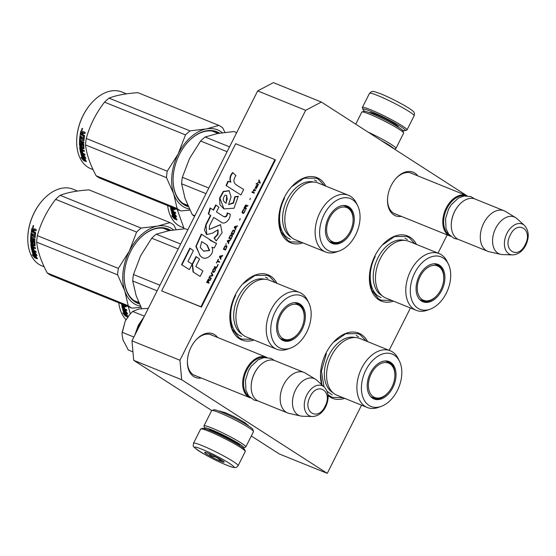 <?xml version="1.0" encoding="UTF-8"?>
<svg xmlns="http://www.w3.org/2000/svg" width="556" height="556" viewBox="0 0 556 556"><rect width="100%" height="100%" fill="white"/><g stroke="black" fill="none" stroke-linecap="round" stroke-linejoin="round"><path stroke-width="0.83" d="M219.439 411.259L224.874 412.51C232.325 415.652 239.156 419.141 245.356 422.97L248.337 425.799M211.746 410.523L133.704 360.33L131.974 340.842L257.671 90.913L273.371 82.635L321.354 102.04L466.894 195.733M321.354 102.04L305.654 110.317L179.956 360.246L181.687 379.734L327.255 473.364L361.553 405.178M389.137 350.329L410.439 307.982M438.024 253.133L447.191 234.903M201.286 378.017A23.512 15.457 -68 0 1 193.683 376.537A23.512 15.457 -68 0 1 187.393 361.226A23.512 15.457 -68 0 1 196.011 339.918A23.512 15.457 -68 0 1 214.713 334.712A23.512 15.457 -68 0 1 217.674 337.499M401.404 216.388A23.512 15.457 -68 0 1 393.801 214.901A23.512 15.457 -68 0 1 387.511 199.59A23.512 15.457 -68 0 1 396.129 178.281A23.512 15.457 -68 0 1 414.832 173.083A23.512 15.457 -68 0 1 417.792 175.863M254.016 340.043A35.125 23.088 -68 0 1 239.261 338.667A35.125 23.088 -68 0 1 229.864 315.794A35.125 23.088 -68 0 1 242.736 283.956A35.125 23.088 -68 0 1 270.689 276.186A35.125 23.088 -68 0 1 276.957 283.317M344.671 398.346A35.125 23.088 -68 0 1 329.916 396.977A35.125 23.088 -68 0 1 328.061 395.58M321.646 384.627A35.125 23.088 -68 0 1 320.52 374.098A35.125 23.088 -68 0 1 333.391 342.267A35.125 23.088 -68 0 1 361.337 334.49A35.125 23.088 -68 0 1 367.613 341.62M302.895 242.847A35.125 23.088 -68 0 1 288.147 241.471A35.125 23.088 -68 0 1 278.744 218.598A35.125 23.088 -68 0 1 291.622 186.76A35.125 23.088 -68 0 1 319.568 178.99A35.125 23.088 -68 0 1 325.837 186.121M393.551 301.15A35.125 23.088 -68 0 1 378.796 299.781A35.125 23.088 -68 0 1 369.399 276.909A35.125 23.088 -68 0 1 382.278 245.071A35.125 23.088 -68 0 1 410.224 237.301A35.125 23.088 -68 0 1 416.493 244.425M257.671 90.913L305.654 110.317M131.974 340.842L179.956 360.246M133.704 360.33L181.687 379.734M327.255 473.364L279.279 453.96L251.319 435.98M212.538 335.421A21.948 14.428 112 0 0 211.336 334.837A21.948 14.428 112 0 0 195.733 340.223M187.407 360.809A21.948 14.428 112 0 0 193.286 374.709A21.948 14.428 -68 0 0 194.878 375.529A21.948 14.428 -68 0 0 196.15 375.946M412.656 173.792A21.948 14.428 112 0 0 411.454 173.201A21.948 14.428 112 0 0 395.851 178.587M387.525 199.173A21.948 14.428 112 0 0 393.412 213.073A21.948 14.428 -68 0 0 394.996 213.893A21.948 14.428 -68 0 0 396.268 214.31M291.483 186.913L303.917 178.24L316.183 178.177L318.671 179.463L324.287 185.495M301.345 242.221L290.434 241.846L287.945 240.56L280.961 231.734L278.758 218.258M333.252 342.413L345.686 333.739L357.96 333.676L360.448 334.962L366.057 340.995M343.115 397.721L332.21 397.345L327.977 394.76M321.882 384.835L320.527 373.757M392.001 300.525L381.089 300.157L378.601 298.864L371.617 290.037L369.413 276.561M382.139 245.224L394.572 236.543L406.839 236.481L409.327 237.773L414.943 243.799M242.604 284.109L255.037 275.428L267.304 275.373L269.792 276.659L275.401 282.684M252.459 339.41L241.554 339.042L239.066 337.749L232.074 328.93L229.878 315.447M193.683 374.946L250.096 397.762A21.851 14.366 112 0 1 246.086 369.65A21.851 14.366 -68 0 1 266.484 357.237A21.851 14.366 -68 0 1 266.894 357.418M250.096 397.762A21.851 14.366 112 0 0 250.513 397.915M249.095 396.477A21.232 13.956 112 0 1 246.871 370.053A21.232 13.956 -68 0 1 264.871 357.473M251.173 385.982A21.232 13.956 112 0 1 251.18 385.822A21.232 13.956 112 0 1 254.502 373.139A21.232 13.956 -68 0 1 258.964 366.578A21.232 13.956 -68 0 1 259.068 366.46M251.18 385.822L251.166 386.142A21.851 14.366 112 0 1 254.592 373.09A21.851 14.366 -68 0 1 259.179 366.334A21.851 14.366 -68 0 1 274.984 360.677L303.993 372.409A21.851 14.366 -68 0 1 305.376 373.104L315.44 379.227A19.94 13.108 -68 0 1 316.816 380.255L324.294 387.018A16.374 10.766 112 0 0 306.849 394.955A16.374 10.766 112 0 0 312.361 416.541L302.276 416.201A19.94 13.108 112 0 1 300.574 415.985L289.078 413.393A21.851 14.366 112 0 1 287.605 412.927A21.851 14.366 112 0 1 283.595 384.822A21.851 14.366 -68 0 1 303.993 372.409M251.166 386.142A21.851 14.366 112 0 0 258.603 401.196L287.605 412.927M300.574 415.985A19.94 13.108 112 0 1 295.57 389.923A19.94 13.108 -68 0 1 315.44 379.227M393.801 213.309L450.214 236.126A21.851 14.366 112 0 1 446.204 208.013A21.851 14.366 -68 0 1 466.602 195.608A21.851 14.366 -68 0 1 467.012 195.781M450.214 236.126A21.851 14.366 112 0 0 450.638 236.286M449.213 234.84A21.232 13.956 112 0 1 446.989 208.417A21.232 13.956 -68 0 1 464.99 195.837M451.291 224.346A21.232 13.956 112 0 1 451.298 224.186A21.232 13.956 112 0 1 454.62 211.502A21.232 13.956 -68 0 1 459.082 204.942A21.232 13.956 -68 0 1 459.187 204.823M451.298 224.186L451.291 224.513A21.851 14.366 112 0 1 454.711 211.454A21.851 14.366 -68 0 1 459.298 204.698A21.851 14.366 -68 0 1 475.109 199.048L504.111 210.773A21.851 14.366 -68 0 1 505.494 211.468L515.558 217.598A19.94 13.108 -68 0 1 516.934 218.626L524.412 225.388A16.374 10.766 112 0 0 506.968 233.318A16.374 10.766 112 0 0 512.479 254.905L502.395 254.565A19.94 13.108 112 0 1 500.692 254.349L489.204 251.757A21.851 14.366 112 0 1 487.73 251.298A21.851 14.366 112 0 1 483.72 223.185A21.851 14.366 -68 0 1 504.111 210.773M451.291 224.513A21.851 14.366 112 0 0 458.721 239.566L487.73 251.298M500.692 254.349A19.94 13.108 112 0 1 495.695 228.287A19.94 13.108 -68 0 1 515.558 217.598M122.855 339.646L128.297 350.009L132.953 351.892M129.437 314.814L125.253 320.993L122.07 333.371M148.327 308.323L138.569 309.046M144.372 316.183L132.689 311.457L130.069 314.091L125.253 320.993L122.209 332.3L122.035 334.08L123.057 340.272M133.892 337.026L122.209 332.3M138.785 309.004L132.689 311.457M238.128 465.685L245.252 451.521A24.978 2.328 -153.3 0 0 245.252 451.277L244.696 449.623A23.727 2.21 -153.3 0 0 240.074 445.891A23.727 2.21 -153.3 0 0 210.244 430.671A23.727 2.21 -153.3 0 0 202.488 428.391L200.82 428.933A24.978 2.328 -153.3 0 0 200.626 429.079L193.502 443.243C193.314 447.059 192.133 445.412 196.907 449.602C202.558 453.689 217.702 461.549 226.848 465.205C235.445 468.527 234.5 467.339 235.438 467.533C236.043 467.742 236.939 467.123 238.128 465.685A24.978 2.328 -153.3 0 0 225.965 457.199A24.978 2.328 -153.3 0 0 201.87 445.495A24.978 2.328 -153.3 0 0 193.502 443.243M245.252 451.277A24.978 2.328 -153.3 0 0 240.387 447.358A24.978 2.328 -153.3 0 0 208.993 431.331A24.978 2.328 -153.3 0 0 200.82 428.933M202.217 449.394C181.763 440.943 207.68 457.609 226.619 465.087C247.072 473.538 221.156 456.872 202.217 449.394M208.319 453.314A10.925 1.015 -153.3 0 0 204.74 452.271A10.925 1.015 -153.3 0 0 209.577 455.823A10.925 1.015 -153.3 0 0 220.517 461.167A10.925 1.015 -153.3 0 0 224.179 462.043A10.925 1.015 -153.3 0 0 218.445 458.207A10.925 1.015 -153.3 0 0 208.319 453.314M205.282 452.292L204.907 452.556L206.019 452.48M209.181 453.675L210.946 456.434C214.998 456.247 218.181 457.776 220.51 461.028L221.9 460.229M220.51 461.028L221.142 459.763M210.946 456.434L211.76 454.822M364.826 111.276A23.727 2.21 26.7 0 1 362.915 109.407A23.727 2.21 26.7 0 1 370.866 111.318A23.727 2.21 26.7 0 1 400.688 126.546A23.727 2.21 26.7 0 1 405.122 130.639A23.727 2.21 26.7 0 1 402.481 130.215M362.915 109.407L362.359 107.753A24.978 2.328 26.7 0 1 362.359 107.51A24.978 2.328 26.7 0 1 370.727 109.761A24.978 2.328 26.7 0 1 402.12 125.788A24.978 2.328 26.7 0 1 406.985 129.951A24.978 2.328 26.7 0 1 406.79 130.097L405.122 130.639M242.777 447.754A21.851 2.036 -153.3 0 0 243.549 447.747A21.851 2.036 -153.3 0 0 239.462 443.98A21.851 2.036 -153.3 0 0 211.989 429.955A21.851 2.036 -153.3 0 0 204.671 428.196A21.851 2.036 -153.3 0 0 205.122 428.815M243.549 447.747L245.627 447.073A23.415 2.182 -153.3 0 0 245.808 446.934A23.415 2.182 -153.3 0 0 241.248 443.028A23.415 2.182 -153.3 0 0 211.815 428.002A23.415 2.182 -153.3 0 0 203.976 425.896A23.415 2.182 -153.3 0 0 203.976 426.118L204.671 428.196M239.65 445.627A17.326 1.612 -153.3 0 0 239.671 445.419A17.326 1.612 -153.3 0 0 236.3 442.694A17.326 1.612 -153.3 0 0 214.519 431.581A17.326 1.612 -153.3 0 0 208.847 429.913A17.326 1.612 -153.3 0 0 208.702 430.059M245.808 446.934L253.494 431.664A23.415 2.182 -153.3 0 0 253.494 431.435L252.799 429.357A21.851 2.036 -153.3 0 0 248.539 425.924A21.851 2.036 -153.3 0 0 221.073 411.906A21.851 2.036 -153.3 0 0 213.921 409.807L211.843 410.481A23.415 2.182 -153.3 0 0 211.655 410.62L203.976 425.896M253.494 431.435A23.415 2.182 -153.3 0 0 248.935 427.759A23.415 2.182 -153.3 0 0 219.502 412.733A23.415 2.182 -153.3 0 0 211.843 410.481M355.736 124.155L361.796 112.097A23.415 2.182 26.7 0 1 361.984 111.958L364.062 111.283A21.851 2.036 26.7 0 1 371.213 113.382A21.851 2.036 26.7 0 1 398.68 127.4A21.851 2.036 26.7 0 1 402.94 130.834L403.635 132.912A23.415 2.182 26.7 0 1 403.635 133.134L395.955 148.41A23.415 2.182 26.7 0 1 395.768 148.549L394.371 149.001M361.984 111.958A23.415 2.182 26.7 0 1 369.643 114.209A23.415 2.182 26.7 0 1 399.076 129.228A23.415 2.182 26.7 0 1 403.635 132.912M381.499 140.724A21.851 2.036 26.7 0 1 389.603 145.45A21.851 2.036 26.7 0 1 393.655 148.542M368.28 132.224A23.415 2.182 26.7 0 1 391.389 144.504A23.415 2.182 26.7 0 1 395.955 148.41M336.992 395.247A30.594 20.113 -68 0 1 334.775 394.093A30.594 20.113 112 0 1 330.563 357.598A30.594 20.113 112 0 1 359.934 338.514L390.249 350.773A30.594 20.113 112 0 0 360.879 369.858A30.594 20.113 112 0 0 365.09 406.353A30.594 20.113 -68 0 0 367.307 407.506L336.992 395.247M387.511 361.317A19.821 13.031 -68 0 1 388.303 361.768A19.821 13.031 -68 0 1 391.021 364.43M377.357 398.221A19.821 13.031 -68 0 1 372.666 398.02M385.614 360.948A19.821 13.031 112 0 1 388.171 361.553A19.821 13.031 112 0 1 389.61 362.297A19.821 13.031 -68 0 1 394.864 376.21M388.303 392.425A19.821 13.031 -68 0 1 373.312 398.311A19.821 13.031 -68 0 1 371.874 397.568A19.821 13.031 112 0 1 371.047 396.97M390.632 362.352A20.162 13.254 112 0 0 386.093 360.955A20.162 13.254 112 0 0 369.33 375.321A20.162 13.254 112 0 0 371.394 397.297A20.162 13.254 112 0 0 372.596 398.221A20.162 13.254 112 0 0 392.87 387.525A20.162 13.254 112 0 0 390.632 362.352M368.975 405.414A28.252 18.57 112 0 0 381.138 406.422A28.252 18.57 112 0 0 399.437 361.164A28.252 18.57 112 0 0 394.253 355.159A28.252 18.57 112 0 0 365.841 370.136A28.252 18.57 112 0 0 368.975 405.414M355.235 337.541A29.857 19.627 112 0 0 327.706 357.925A29.857 19.627 112 0 0 332.349 392.321A29.857 19.627 -68 0 0 332.933 392.682M399.437 361.164L398.082 358.432A30.594 20.113 -68 0 0 392.466 351.927A30.594 20.113 112 0 0 390.249 350.773M381.138 406.422L378.261 407.444A30.594 20.113 -68 0 1 367.307 407.506M332.21 394.823L327.164 391.354M323.988 386.74L321.417 371.193L326.337 353.665M356.208 335.497L358.523 336.693M130.299 313.841L128.353 306.669M128.04 316.99L126.295 315.648L126.692 315.224A40.741 26.785 -68 0 1 124.864 310.637L124.141 310.005M127.435 315.801L126.692 315.224M126.295 315.648A41.366 27.195 -68 0 1 124.44 310.992L124.864 310.637M127.894 316.705A41.366 27.195 -68 0 1 126.052 312.409L127.713 313.82L125.441 310.526L122.667 309.407L124.44 310.992M126.844 313.091A40.741 26.785 -68 0 1 126.497 312.118M126.052 312.409L126.455 312.055M124.405 310.957L124.739 310.672L123.835 309.88M128.144 317.17L126.191 315.683A41.366 27.195 -68 0 1 124.322 311.026L122.73 309.609A41.366 27.195 -68 0 0 124.468 314.335L124.864 313.925A40.741 26.785 -68 0 1 123.446 310.255M126.469 315.898L124.544 314.251M127.685 316.983L125.35 316.037L122.716 312.931L124.468 314.335M125.35 316.037L125.732 315.599M126.671 310.005L122.848 308.107L122.417 308.434L126.81 310.561A41.366 27.195 -68 0 1 126.58 309.616L124.704 308.858A41.366 27.195 -68 0 1 124.266 306.613L123.46 306.286A41.366 27.195 -68 0 0 123.898 308.531L123.057 308.052A41.366 27.195 -68 0 1 122.584 305.557L126.073 306.968A41.366 27.195 -68 0 1 125.934 305.981L124.057 305.216A41.366 27.195 -68 0 1 124.023 304.917M122.584 305.557L123.029 305.286A40.741 26.785 -68 0 0 123.105 305.765M124.62 306.384L123.898 306.002A40.741 26.785 -68 0 0 123.912 306.092M122.848 308.107A40.741 26.785 -68 0 1 122.098 304.139M122.417 308.434A41.366 27.195 -68 0 1 121.597 303.937M123.21 304.591A41.366 27.195 -68 0 0 123.251 304.89L122.424 304.403A41.366 27.195 -68 0 1 122.403 304.264M123.779 307.996L124.329 308.219A40.741 26.785 -68 0 1 123.981 306.495M126.004 306.488L123.029 305.286M125.976 319.672A41.366 27.195 -68 0 1 118.762 302.791M391.98 386.948A18.529 12.176 -68 0 1 381.284 397.443A18.529 12.176 -68 0 1 369.608 392.091A18.529 12.176 -68 0 1 371.283 373.639A18.529 12.176 112 0 1 393.3 367.718A18.529 12.176 112 0 1 391.98 386.948M381.284 397.443C379.519 398.485 376.488 398.457 372.2 397.359A19.356 12.725 -68 0 1 370.616 396.511M393.3 367.718C392.758 365.744 390.562 363.659 386.712 361.469A19.356 12.725 112 0 0 384.988 360.976M385.878 298.051A30.594 20.113 -68 0 1 383.661 296.897A30.594 20.113 112 0 1 379.449 260.403A30.594 20.113 112 0 1 408.82 241.325L439.136 253.585A30.594 20.113 112 0 0 409.765 272.662A30.594 20.113 112 0 0 413.977 309.157A30.594 20.113 -68 0 0 416.194 310.311L385.878 298.051M436.39 264.121A19.821 13.031 -68 0 1 437.183 264.58A19.821 13.031 -68 0 1 439.907 267.241M426.237 301.025A19.821 13.031 -68 0 1 421.552 300.824M434.5 263.752A19.821 13.031 112 0 1 437.058 264.364A19.821 13.031 112 0 1 438.496 265.108A19.821 13.031 -68 0 1 443.744 279.015M437.19 295.236A19.821 13.031 -68 0 1 422.192 301.116A19.821 13.031 -68 0 1 420.76 300.372A19.821 13.031 112 0 1 419.933 299.774M439.518 265.163A20.162 13.254 112 0 0 434.973 263.759A20.162 13.254 112 0 0 418.209 278.125A20.162 13.254 112 0 0 420.28 300.101A20.162 13.254 112 0 0 421.483 301.025A20.162 13.254 112 0 0 441.756 290.329A20.162 13.254 112 0 0 439.518 265.163M417.862 308.226A28.252 18.57 112 0 0 430.017 309.226A28.252 18.57 112 0 0 448.324 263.975A28.252 18.57 112 0 0 443.139 257.963A28.252 18.57 112 0 0 414.72 272.947A28.252 18.57 112 0 0 417.862 308.226M404.122 240.345A29.857 19.627 112 0 0 376.593 260.729A29.857 19.627 112 0 0 381.228 295.132A29.857 19.627 -68 0 0 381.819 295.486M448.324 263.975L446.961 261.237A30.594 20.113 -68 0 0 441.353 254.731A30.594 20.113 112 0 0 439.136 253.585M430.017 309.226L427.147 310.248A30.594 20.113 -68 0 1 416.194 310.311M381.096 297.634L378.775 296.431C369.031 290.677 367.328 271.523 375.224 256.476M405.088 238.302L407.409 239.504M184.133 228.801L177.239 209.473M175.182 218.459A41.366 27.195 -68 0 1 173.326 213.796L171.554 212.211L174.327 213.337L176.593 216.625L174.938 215.214A41.366 27.195 -68 0 0 176.926 219.794L175.182 218.459L175.571 218.035A40.741 26.785 -68 0 1 173.743 213.441L173.027 212.809M176.315 218.605L175.571 218.035M173.326 213.796L173.743 213.441M175.731 215.895A40.741 26.785 -68 0 1 175.383 214.922M174.938 215.214L175.342 214.859M173.284 213.761L173.625 213.483L172.721 212.684M173.347 217.139L171.595 215.735L174.236 218.842L177.023 219.974L175.07 218.487A41.366 27.195 -68 0 1 173.201 213.838L171.609 212.42A41.366 27.195 -68 0 0 173.347 217.139L173.75 216.729A40.741 26.785 -68 0 1 172.332 213.059M175.349 218.703L173.423 217.062M174.236 218.842L174.619 218.404M175.557 212.809L171.728 210.912L171.297 211.238L175.696 213.372A41.366 27.195 -68 0 1 175.467 212.427L173.59 211.662A41.366 27.195 -68 0 1 173.145 209.417L172.339 209.091A41.366 27.195 -68 0 0 172.784 211.336L171.943 210.856A41.366 27.195 -68 0 1 171.47 208.368L174.959 209.779A41.366 27.195 -68 0 1 174.82 208.785L172.944 208.027A41.366 27.195 -68 0 1 172.902 207.722M171.47 208.368L171.908 208.09A40.741 26.785 -68 0 0 171.985 208.576M173.507 209.188L172.777 208.806A40.741 26.785 -68 0 0 172.798 208.903M171.728 210.912A40.741 26.785 -68 0 1 170.984 206.943M171.297 211.238A41.366 27.195 -68 0 1 170.483 206.742M172.096 207.395A41.366 27.195 -68 0 0 172.138 207.701L171.304 207.207A41.366 27.195 -68 0 1 171.29 207.068M172.666 210.8L173.215 211.023A40.741 26.785 -68 0 1 172.867 209.299M174.89 209.292L171.908 208.09M183.709 227.911L181.402 226.973A41.366 27.195 -68 0 1 178.406 225.423A41.366 27.195 -68 0 1 167.648 205.595M440.859 289.752A18.529 12.176 -68 0 1 430.163 300.247A18.529 12.176 -68 0 1 418.487 294.902A18.529 12.176 -68 0 1 420.169 276.443A18.529 12.176 112 0 1 442.187 270.529A18.529 12.176 112 0 1 440.859 289.752M430.163 300.247C428.398 301.296 425.375 301.269 421.087 300.164A19.356 12.725 -68 0 1 419.502 299.316M442.187 270.529C441.645 268.548 439.448 266.463 435.598 264.274A19.356 12.725 112 0 0 433.875 263.787M246.336 336.936A30.594 20.113 -68 0 1 244.119 335.789A30.594 20.113 112 0 1 239.907 299.288A30.594 20.113 112 0 1 269.278 280.21L299.594 292.47A30.594 20.113 112 0 0 270.223 311.548A30.594 20.113 112 0 0 274.435 348.049A30.594 20.113 -68 0 0 276.652 349.196L246.336 336.936M187.81 229.816L185.134 228.731L168.802 230.698L156.257 234.194A46.829 30.782 112 0 0 151.725 238.204L140.71 255.593L133.468 274.518A46.829 30.782 112 0 0 132.731 280.968L157.126 290.837M133.468 274.518L159.947 285.228M132.731 280.968L136.144 295.632L141.683 308.601M156.257 234.194L180.651 244.056M151.725 238.204L178.205 248.914M296.855 303.013A19.821 13.031 -68 0 1 297.648 303.465A19.821 13.031 -68 0 1 300.365 306.127M286.701 339.918A19.821 13.031 -68 0 1 282.01 339.716M294.958 302.645A19.821 13.031 112 0 1 297.523 303.249A19.821 13.031 112 0 1 298.954 303.993A19.821 13.031 -68 0 1 304.208 317.9M297.648 334.121A19.821 13.031 -68 0 1 282.656 340.008A19.821 13.031 -68 0 1 281.218 339.257A19.821 13.031 112 0 1 280.391 338.66M299.976 304.049A20.162 13.254 112 0 0 295.438 302.645A20.162 13.254 112 0 0 278.674 317.01A20.162 13.254 112 0 0 280.738 338.986A20.162 13.254 112 0 0 281.941 339.911A20.162 13.254 112 0 0 302.214 329.221A20.162 13.254 112 0 0 299.976 304.049M278.32 347.111A28.252 18.57 112 0 0 290.482 348.112A28.252 18.57 112 0 0 308.782 302.86A28.252 18.57 112 0 0 303.597 296.848A28.252 18.57 112 0 0 275.185 311.833A28.252 18.57 112 0 0 278.32 347.111M264.58 279.23A29.857 19.627 112 0 0 237.051 299.621A29.857 19.627 112 0 0 241.693 334.017A29.857 19.627 -68 0 0 242.284 334.371M308.782 302.86L307.426 300.129A30.594 20.113 -68 0 0 301.811 293.617A30.594 20.113 112 0 0 299.594 292.47M290.482 348.112L287.605 349.133A30.594 20.113 -68 0 1 276.652 349.196M241.561 336.519L239.24 335.317C229.496 329.562 227.793 310.415 235.688 295.361M265.553 277.187L267.874 278.389M173.507 229.927A42.145 27.71 112 0 0 171.755 228.655A42.145 27.71 112 0 0 157.494 226.104L170.011 222.622A46.829 30.782 -68 0 1 171.964 223.727A46.829 30.782 -68 0 1 173.806 225.055L176.106 229.579M141.043 307.301L132.015 308.149L51.048 275.401A46.829 30.782 -68 0 1 49.095 274.296A46.829 30.782 -68 0 1 47.253 272.968L128.221 305.71L124.815 291.073A42.145 27.71 112 0 0 140.529 306.231M132.015 308.149A46.829 30.782 -68 0 1 128.221 305.71M124.815 291.073L124.794 291.017A42.145 27.71 -68 0 1 129.346 251.048L136.609 232.088A46.829 30.782 -68 0 1 141.134 228.078L157.494 226.104M129.388 250.971A42.145 27.71 -68 0 1 157.431 226.118M169.649 230.545A39.49 25.965 112 0 0 167.273 229.357A39.49 25.965 112 0 0 138.819 239.462M124.224 275.54A39.49 25.965 112 0 0 134.795 301.102A39.49 25.965 112 0 0 137.659 302.582A39.49 25.965 112 0 0 139.09 303.089M164.68 228.544A39.49 25.965 -68 0 1 165.118 228.815A39.49 25.965 112 0 1 165.778 229.26M135.233 301.373A39.49 25.965 112 0 0 136.512 301.616M170.692 230.365A40.115 26.375 112 0 0 138.924 239.337A40.115 26.375 112 0 0 124.224 275.706A40.115 26.375 112 0 0 134.955 301.832A40.115 26.375 112 0 0 139.445 303.896M124.794 291.017L117.608 274.852A46.829 30.782 -68 0 1 118.345 268.402L129.346 251.048M47.253 272.968C41.22 261.667 37.69 251.388 36.647 242.11A46.829 30.782 -68 0 1 37.377 235.661L118.345 268.402M37.377 235.661C40.97 222.546 47.058 210.439 55.642 199.347L136.609 232.088M55.642 199.347A46.829 30.782 -68 0 1 60.173 195.337L141.134 228.078M60.173 195.337C67.297 192.508 76.923 190.687 89.043 189.874L170.011 222.622M36.647 242.11L117.608 274.852M35.64 257.345A41.366 27.195 -68 0 1 33.784 252.681L32.019 251.103L34.785 252.222L37.057 255.517L35.403 254.099A41.366 27.195 -68 0 0 37.391 258.679L35.64 257.345L36.036 256.921A40.741 26.785 -68 0 1 34.208 252.327L33.492 251.694M36.779 257.491L36.036 256.921M33.784 252.681L34.208 252.327M36.196 254.78A40.741 26.785 -68 0 1 35.841 253.807M35.403 254.099L35.799 253.751M33.749 252.653L34.083 252.368L33.186 251.576M33.812 256.031L32.06 254.62L34.694 257.734L37.488 258.86L35.535 257.372A41.366 27.195 -68 0 1 33.666 252.723L32.074 251.305A41.366 27.195 -68 0 0 33.812 256.031L34.208 255.614A40.741 26.785 -68 0 1 32.79 251.951M35.813 257.588L33.888 255.948M34.694 257.734L35.084 257.296M33.082 243.709L31.039 243.146L30.677 242.576A41.366 27.195 -68 0 1 31.143 232.672L31.956 232.999A41.366 27.195 -68 0 0 31.657 235.466L32.45 235.973A41.366 27.195 -68 0 1 32.686 233.888L33.492 234.215A41.366 27.195 -68 0 0 33.256 236.3L34.34 236.55A41.366 27.195 -68 0 1 34.75 233.332L31.727 231.685A40.741 26.785 -68 0 1 32.345 228.405L32.797 228.043M31.289 231.734A41.366 27.195 -68 0 1 31.914 228.398L32.345 228.405M31.914 228.398L32.366 228.03L33.582 228.516L33.916 229.475L34.458 228.898M33.916 229.475L35.007 228.933M34.583 228.926L36.328 229.628A41.366 27.195 -68 0 0 36.064 230.837L34.528 230.212L34.09 230.58L34.958 230.205L34.521 230.566L34.958 230.205L36.098 230.67M35.07 237.766L34.694 238.1L35.07 237.766A41.366 27.195 -68 0 1 35.66 233.013L35.403 232.387L33.867 231.762A41.366 27.195 -68 0 1 34.09 230.58M35.028 237.933L31.546 236.821L34.979 238.024M36.022 251.701L32.192 249.804L31.761 250.124L36.161 252.257A41.366 27.195 -68 0 1 35.931 251.312L34.055 250.554A41.366 27.195 -68 0 1 33.61 248.303L32.804 247.976A41.366 27.195 -68 0 0 33.249 250.228L32.401 249.748A41.366 27.195 -68 0 1 31.935 247.253L35.424 248.664A41.366 27.195 -68 0 1 35.278 247.67L33.402 246.913A41.366 27.195 -68 0 1 33.249 245.578L35.084 245.912A41.366 27.195 -68 0 1 34.91 241.561L32.568 240.164L32.227 240.477A41.366 27.195 -68 0 0 32.255 242.423L31.449 242.096A41.366 27.195 -68 0 1 31.435 239.017L34.931 240.428A41.366 27.195 -68 0 1 34.972 239.337L31.477 237.926A41.366 27.195 -68 0 1 31.546 236.821M33.249 245.578L33.694 245.335A40.741 26.785 -68 0 0 33.742 245.78M31.935 247.253L32.373 246.975A40.741 26.785 -68 0 0 32.45 247.462M33.965 248.073L33.242 247.698A40.741 26.785 -68 0 0 33.256 247.788M32.192 249.804A40.741 26.785 -68 0 1 31.233 243.938L31.539 243.653M31.761 250.124A41.366 27.195 -68 0 1 30.788 244.174L31.233 243.938M33.096 243.556A41.366 27.195 -68 0 1 33.033 241.624L34.104 242.055A41.366 27.195 -68 0 0 34.229 244.987L31.094 243.882L30.788 244.174M33.096 243.584L31.122 242.367A40.741 26.785 -68 0 1 31.553 232.839M31.039 243.146L31.483 242.93M30.677 242.576L31.122 242.367M34.34 236.55L34.785 236.453A40.741 26.785 -68 0 1 35.181 233.284L31.727 231.685M34.75 233.332L35.181 233.284M31.768 246.1A41.366 27.195 -68 0 1 31.65 245.092L32.443 245.252A41.366 27.195 -68 0 0 32.595 246.586L31.768 246.1M32.595 246.586L33.04 246.322L32.54 246.12M33.381 229.753A41.366 27.195 -68 0 0 33.061 231.435L32.255 231.108A41.366 27.195 -68 0 1 32.533 229.621L32.964 229.607M33.061 231.435L33.492 231.407A40.741 26.785 -68 0 1 33.812 229.746M33.04 246.322A40.741 26.785 -68 0 1 32.887 245.015L32.095 244.849M32.477 235.702L32.894 235.869A40.741 26.785 -68 0 1 33.096 234.055M33.485 241.631A40.741 26.785 -68 0 1 33.485 241.443L34.548 241.874A40.741 26.785 -68 0 0 34.674 244.765L34.555 244.876M33.124 249.686L33.68 249.908A40.741 26.785 -68 0 1 33.325 248.191M35.348 248.184L32.373 246.975M35.084 245.898L33.694 245.335M32.248 242.207L32.7 242.221A40.741 26.785 -68 0 1 32.672 240.31L33.012 240.004M31.873 239.191A40.741 26.785 -68 0 1 31.887 238.865L34.938 240.102M33.2 225.618L32.769 227.286L33.103 225.597M33.193 227.314L33.617 225.666M44.174 266.797L41.867 265.865A41.366 27.195 -68 0 1 38.864 264.308A41.366 27.195 -68 0 1 27.8 237.37A41.366 27.195 -68 0 1 42.965 199.875A41.366 27.195 -68 0 1 72.885 189.165L77.541 191.049M27.807 237.203A40.741 26.785 -68 0 1 27.807 237.044A40.741 26.785 -68 0 1 42.742 200.111A40.741 26.785 -68 0 1 42.854 199.993M33.562 226.473L33.124 226.348L33.568 226.396M301.324 328.638A18.529 12.176 -68 0 1 290.628 339.139A18.529 12.176 -68 0 1 278.952 333.788A18.529 12.176 -68 0 1 280.634 315.335A18.529 12.176 112 0 1 302.645 309.414A18.529 12.176 112 0 1 301.324 328.638M290.628 339.139C288.863 340.182 285.833 340.154 281.544 339.049A19.356 12.725 -68 0 1 279.967 338.208M302.645 309.414C302.103 307.44 299.906 305.355 296.063 303.166A19.356 12.725 112 0 0 294.332 302.672M295.222 239.74A30.594 20.113 -68 0 1 293.005 238.593A30.594 20.113 112 0 1 288.793 202.099A30.594 20.113 112 0 1 318.164 183.014L348.48 195.274A30.594 20.113 112 0 0 319.109 214.359A30.594 20.113 112 0 0 323.321 250.853A30.594 20.113 -68 0 0 325.538 252L295.222 239.74M236.696 132.627L234.013 131.543L217.688 133.503L205.136 136.998A46.829 30.782 112 0 0 200.612 141.009L189.589 158.404L182.347 177.322A46.829 30.782 112 0 0 181.61 183.772L206.005 193.641M182.347 177.322L208.827 188.032M181.61 183.772L185.03 198.436L192.223 214.63L194.906 215.714M192.223 214.63A46.829 30.782 112 0 0 194.614 216.298M205.136 136.998L229.531 146.86M200.612 141.009L227.091 151.719M345.742 205.817A19.821 13.031 -68 0 1 346.534 206.269A19.821 13.031 -68 0 1 349.251 208.931M335.588 242.722A19.821 13.031 -68 0 1 330.896 242.52M343.844 205.449A19.821 13.031 112 0 1 346.402 206.054A19.821 13.031 112 0 1 347.841 206.797A19.821 13.031 -68 0 1 353.095 220.711M346.534 236.925A19.821 13.031 -68 0 1 331.536 242.812A19.821 13.031 -68 0 1 330.104 242.069A19.821 13.031 112 0 1 329.277 241.464M348.862 206.853A20.162 13.254 112 0 0 344.317 205.456A20.162 13.254 112 0 0 327.56 219.815A20.162 13.254 112 0 0 329.625 241.797A20.162 13.254 112 0 0 330.827 242.715A20.162 13.254 112 0 0 351.1 232.026A20.162 13.254 112 0 0 348.862 206.853M327.206 249.915A28.252 18.57 112 0 0 339.362 250.923A28.252 18.57 112 0 0 357.668 205.664A28.252 18.57 112 0 0 352.483 199.653A28.252 18.57 112 0 0 324.065 214.637A28.252 18.57 112 0 0 327.206 249.915M313.466 182.034A29.857 19.627 112 0 0 285.937 202.426A29.857 19.627 112 0 0 290.579 236.821A29.857 19.627 -68 0 0 291.163 237.183M357.668 205.664L356.306 202.933A30.594 20.113 -68 0 0 350.697 196.428A30.594 20.113 112 0 0 348.48 195.274M339.362 250.923L336.491 251.937A30.594 20.113 -68 0 1 325.538 252M290.44 239.323L288.126 238.121C278.375 232.373 276.673 213.219 284.568 198.165M314.439 179.991L316.753 181.193M222.386 132.731A42.145 27.71 112 0 0 220.642 131.466A42.145 27.71 112 0 0 206.373 128.916L218.897 125.427A46.829 30.782 -68 0 1 220.843 126.532A46.829 30.782 -68 0 1 222.685 127.866L224.985 132.391M189.93 210.105L180.895 210.953L99.934 178.212A46.829 30.782 -68 0 1 97.981 177.1A46.829 30.782 -68 0 1 96.139 175.772L177.107 208.514L173.701 193.884A42.145 27.71 112 0 0 189.415 209.035M180.895 210.953A46.829 30.782 -68 0 1 177.107 208.514M173.701 193.884L173.68 193.822A42.145 27.71 -68 0 1 178.233 153.852L185.495 134.893A46.829 30.782 -68 0 1 190.02 130.882L206.373 128.916M178.267 153.783A42.145 27.71 -68 0 1 206.318 128.922M218.536 133.35A39.49 25.965 112 0 0 216.159 132.168A39.49 25.965 112 0 0 187.699 142.266M173.111 178.344A39.49 25.965 112 0 0 183.682 203.906A39.49 25.965 112 0 0 186.545 205.386A39.49 25.965 112 0 0 187.977 205.894M213.567 131.348A39.49 25.965 -68 0 1 213.997 131.619A39.49 25.965 112 0 1 214.658 132.064M184.112 204.177A39.49 25.965 112 0 0 185.398 204.42M219.578 133.169A40.115 26.375 112 0 0 187.81 142.148A40.115 26.375 112 0 0 173.104 178.511A40.115 26.375 112 0 0 183.841 204.636A40.115 26.375 112 0 0 188.331 206.7M173.68 193.822L166.494 177.663A46.829 30.782 -68 0 1 167.231 171.206L178.233 153.852M96.139 175.772C90.107 164.479 86.569 154.193 85.527 144.914A46.829 30.782 -68 0 1 86.263 138.465L167.231 171.206M86.263 138.465C89.857 125.35 95.945 113.25 104.528 102.151L185.495 134.893M104.528 102.151A46.829 30.782 -68 0 1 109.052 98.141L190.02 130.882M109.052 98.141C116.183 95.312 125.809 93.491 137.93 92.678L218.897 125.427M85.527 144.914L166.494 177.663M84.526 160.149A41.366 27.195 -68 0 1 82.67 155.492L80.898 153.908L83.671 155.027L85.944 158.321L84.283 156.91A41.366 27.195 -68 0 0 86.27 161.483L84.526 160.149L84.915 159.725A40.741 26.785 -68 0 1 83.087 155.138L82.371 154.505M85.666 160.295L84.915 159.725M82.67 155.492L83.087 155.138M85.075 157.584A40.741 26.785 -68 0 1 84.727 156.611M84.283 156.91L84.686 156.556M82.629 155.458L82.969 155.173L82.066 154.38M82.698 158.835L80.94 157.431L83.581 160.538L86.368 161.664L84.422 160.184A41.366 27.195 -68 0 1 82.545 155.527L80.954 154.109A41.366 27.195 -68 0 0 82.698 158.835L83.094 158.418A40.741 26.785 -68 0 1 81.676 154.756M84.693 160.392L82.774 158.752M83.581 160.538L83.963 160.1M81.961 146.513L79.925 145.95L79.557 145.38A41.366 27.195 -68 0 1 80.029 135.476L80.835 135.803A41.366 27.195 -68 0 0 80.544 138.27L81.329 138.778A41.366 27.195 -68 0 1 81.565 136.693L82.371 137.019A41.366 27.195 -68 0 0 82.142 139.104L83.226 139.354A41.366 27.195 -68 0 1 83.629 136.137L80.606 134.496A40.741 26.785 -68 0 1 81.225 131.209L81.676 130.848M80.168 134.538A41.366 27.195 -68 0 1 80.801 131.209L81.225 131.209M80.801 131.209L81.252 130.834L82.462 131.327L82.795 132.279L83.337 131.709M82.795 132.279L83.893 131.744M83.469 131.73L85.214 132.439A41.366 27.195 -68 0 0 84.95 133.642L83.414 133.023L82.969 133.384L83.838 133.016L83.4 133.37L83.838 133.016L84.985 133.475M83.956 140.578L83.581 140.904L83.956 140.578A41.366 27.195 -68 0 1 84.54 135.817L84.29 135.191L82.754 134.566A41.366 27.195 -68 0 1 82.969 133.384M83.914 140.737L80.432 139.625L83.866 140.828M84.901 154.505L81.072 152.608L80.648 152.928L85.04 155.061A41.366 27.195 -68 0 1 84.811 154.116L82.934 153.359A41.366 27.195 -68 0 1 82.496 151.107L81.683 150.787A41.366 27.195 -68 0 0 82.128 153.032L81.287 152.552A41.366 27.195 -68 0 1 80.815 150.057L84.303 151.468A41.366 27.195 -68 0 1 84.164 150.474L82.288 149.717A41.366 27.195 -68 0 1 82.135 148.382L83.97 148.716A41.366 27.195 -68 0 1 83.789 144.365L81.454 142.968L81.106 143.281A41.366 27.195 -68 0 0 81.141 145.227L80.328 144.901A41.366 27.195 -68 0 1 80.321 141.822L83.81 143.233A41.366 27.195 -68 0 1 83.852 142.141L80.363 140.731A41.366 27.195 -68 0 1 80.432 139.625M82.135 148.382L82.58 148.146A40.741 26.785 -68 0 0 82.622 148.584M80.815 150.057L81.252 149.779A40.741 26.785 -68 0 0 81.336 150.266M82.851 150.884L82.128 150.502A40.741 26.785 -68 0 0 82.142 150.593M81.072 152.608A40.741 26.785 -68 0 1 80.12 146.742L80.418 146.457M80.648 152.928A41.366 27.195 -68 0 1 79.675 146.979L80.12 146.742M81.982 146.36A41.366 27.195 -68 0 1 81.92 144.428L82.99 144.859A41.366 27.195 -68 0 0 83.115 147.799L79.974 146.687L79.675 146.979M81.982 146.388L80.008 145.172A40.741 26.785 -68 0 1 80.439 135.643M79.925 145.95L80.37 145.735M79.557 145.38L80.008 145.172M83.226 139.354L83.671 139.257A40.741 26.785 -68 0 1 84.067 136.088L80.606 134.496M83.629 136.137L84.067 136.088M80.655 148.904A41.366 27.195 -68 0 1 80.537 147.896L81.329 148.056A41.366 27.195 -68 0 0 81.482 149.39L80.655 148.904M81.482 149.39L81.92 149.133L81.419 148.932M82.267 132.557A41.366 27.195 -68 0 0 81.941 134.246L81.134 133.92A41.366 27.195 -68 0 1 81.419 132.425L81.85 132.418M81.941 134.246L82.378 134.211A40.741 26.785 -68 0 1 82.698 132.55M81.92 149.133A40.741 26.785 -68 0 1 81.774 147.82L80.981 147.653M81.357 138.507L81.774 138.68A40.741 26.785 -68 0 1 81.975 136.859M82.371 144.442A40.741 26.785 -68 0 1 82.364 144.247L83.435 144.678A40.741 26.785 -68 0 0 83.56 147.569L83.442 147.681M82.01 152.497L82.559 152.719A40.741 26.785 -68 0 1 82.212 150.996M84.234 150.989L81.252 149.779M83.97 148.709L82.58 148.146M81.134 145.012L81.586 145.033A40.741 26.785 -68 0 1 81.558 143.114L81.899 142.809M80.759 141.995A40.741 26.785 -68 0 1 80.766 141.669L83.824 142.906M82.086 128.422L81.656 130.097L81.982 128.401M82.079 130.118L82.503 128.478M93.054 169.601L90.746 168.67A41.366 27.195 -68 0 1 87.751 167.113A41.366 27.195 -68 0 1 76.686 140.175A41.366 27.195 -68 0 1 91.844 102.679A41.366 27.195 -68 0 1 121.764 91.969L126.427 93.853M76.686 140.015A40.741 26.785 -68 0 1 76.693 139.848A40.741 26.785 -68 0 1 91.629 102.923A40.741 26.785 -68 0 1 91.74 102.797M82.448 129.277L82.003 129.152L82.448 129.201M350.204 231.449A18.529 12.176 -68 0 1 339.507 241.943A18.529 12.176 -68 0 1 327.838 236.592A18.529 12.176 -68 0 1 329.513 218.14A18.529 12.176 112 0 1 351.531 212.218A18.529 12.176 112 0 1 350.204 231.449M339.507 241.943C337.742 242.986 334.719 242.958 330.431 241.86A19.356 12.725 -68 0 1 328.846 241.012M351.531 212.218C350.989 210.244 348.793 208.159 344.942 205.97A19.356 12.725 112 0 0 343.219 205.477M259.11 180.13L259.416 181.847L257.734 182.868M259.423 182.16L259.958 183.306L260.25 182.729L258.999 179.887L258.707 180.464L259.242 181.736L257.442 182.987L259.423 182.16L260.02 183.181M208.813 283.233L209.105 282.65L208.125 282.253L208.959 280.606L210.321 280.224L210.661 279.543L209.16 279.988L208.945 278.966L208.09 279.557L206.63 282.351L208.813 283.233M208.875 277.889L211.058 278.771L211.35 278.188L209.167 277.305L208.875 277.889M209.556 276.527L212.517 275.859L212.906 275.081L211.509 272.649L211.217 273.232L212.434 275.359L209.848 275.95L209.556 276.527M213.073 269.542L212.371 271.71L213.615 272.454L214.567 271.669L215.554 269.493L215.471 268.763L214.595 268.291L213.65 268.729L212.656 270.939L212.753 272.218M214.533 266.63L214.241 267.214L216.423 268.096L218.181 264.607L216.437 267.401L214.533 266.63L214.435 267.29M222.47 256.066L222.768 255.482L219.801 256.156L219.411 256.928L220.815 259.367L220.746 258.172L221.719 256.233L222.47 256.066M226.98 246.329L225.451 245.71L223.317 249.171L225.5 250.054L226.98 246.329M225.986 244.64L226.097 243.639L225.986 244.64M227.272 241.311L228.669 243.743L228.599 242.548L229.579 240.609L230.622 239.865L227.661 240.533L227.272 241.311L228.725 243.639M232.484 235.827L232.22 234.903L230.962 234.75L228.829 238.204L231.011 239.087L232.484 235.827M234.827 231.171L234.562 230.247L233.305 230.087L231.171 233.548L233.353 234.43L234.827 231.171M239.594 220.141L240.275 218.779L239.594 220.141M251.91 192.313L254.092 193.196L254.384 192.612L252.209 191.73L251.91 192.313M257.317 186.677L257.901 185.628L256.504 185.412L255.135 188.248L256.302 185.912L255.781 188.505L256.441 188.303L257.317 186.677M218.473 259.353L216.388 262.946L217.403 261.487L219.349 262.279L219.641 261.695L217.695 260.903L218.473 259.353M237.648 225.889L234.688 226.563L234.298 227.341L235.695 229.774L235.626 228.579L236.606 226.639L237.648 225.889M254.794 190.91L255.85 189.7L254.947 190.388L254.113 190.048L254.46 188.908L253.925 189.978L253.557 189.825L253.293 191.236L253.87 190.534L254.794 190.91M245.328 209.848L244.056 212.371L243.347 212.788L242.472 212.079L244.077 209.23L243.417 209.542L242.201 211.739L242.36 213.087L243.333 213.365L244.001 212.934L245.328 209.848M246.384 208.528L245.411 208.132L246.238 206.484L247.601 206.102L247.948 205.421L246.44 205.859L246.225 204.844L245.37 205.428L243.91 208.222L246.093 209.105L246.384 208.528M249.887 199.667L250.339 198.214L249.887 199.667M258.29 184.849L258.533 184.37L256.351 183.487L256.107 183.966L258.29 184.849M236.863 185.245C233.318 183.063 233.013 179.852 235.946 175.613L232.63 172.492C229.989 175.64 229.301 178.817 230.58 182.02L227.995 181.193L226.042 185.516L240.908 194.975L243.667 189.485L236.863 185.245L243.667 189.485M238.253 196.296L234.799 196.72L233.298 202.676L228.585 204.594L231.067 196.914L229.086 190.652L223.213 191.466L219.606 198.089L219.926 204.754L223.922 208.903L234.034 208.222L238.253 196.296M209.529 225.715L213.699 217.438L220.801 221.865C224.471 225.646 230.518 219.481 230.226 214.116L227.195 212.892C226.931 215.93 225.708 217.111 223.512 216.437L216.465 211.926L218.876 207.124L215.728 204.914L213.219 209.911L210.085 207.923L208.333 213.956L210.495 215.325L205.984 224.283L204.476 230.149L206.61 234.597L212.489 233.159L217.855 229.864L217.563 234.278L214.053 238.037L216.201 240.922L222.108 232.735L220.475 224.624L209.251 229.433L209.529 225.715M214.268 242.458L201.3 234.097L195.83 246.426L200.375 256.059L201.043 256.462C205.296 261.834 215.526 253.897 211.899 247.177L214.296 247.948L216.583 243.396L211.787 241.193M196.011 256.531L192.174 264.156L193.064 271.967L200.132 276.45L202.898 270.953L195.837 266.463L199.569 259.033L196.011 256.531M181.534 264.656L189.374 269.625L192.14 264.135L187.963 261.452L193.405 250.624L189.846 248.122L181.534 264.656M274.928 159.593L235.674 143.719L161.65 290.892L200.911 306.773L274.928 159.593L275.456 159.926L201.432 307.107L200.911 306.773M207.798 280.022L206.818 282.427M208.09 279.557L207.972 280.134M208.424 279.223L208.264 279.668M209.16 279.988L210.571 279.737M208.125 282.253L209.084 282.684M209.167 277.305L209.063 277.965M211.329 278.222L209.341 277.416M209.848 275.95L209.814 276.471M212.434 275.359L210.022 276.061M211.217 273.232L212.607 275.47M211.634 272.864L211.391 273.344M213.358 269.076L213.247 269.653M213.65 268.729L213.532 269.187M214.032 268.416L213.824 268.84M215.353 268.638L214.769 268.402M216.437 267.401L214.706 266.748M217.903 264.489L216.611 267.512M219.411 256.928L220.864 259.263M219.801 256.156L219.585 257.046M222.678 255.656L219.981 256.267M224.492 246.843L223.512 249.248M224.777 246.371L224.666 246.954M225.069 246.023L224.951 246.489M225.451 245.71L225.243 246.134M226.772 245.94L226.188 245.703M227.661 240.533L227.446 241.422M230.538 240.032L227.835 240.644M230.003 235.876L229.023 238.281M230.295 235.41L230.177 235.987M230.58 235.063L230.469 235.522M230.962 234.75L230.754 235.174M232.29 234.973L231.699 234.736M232.345 231.22L231.365 233.624M232.637 230.754L232.519 231.331M232.922 230.399L232.811 230.865M233.305 230.087L233.096 230.518M234.632 230.316L234.041 230.08M240.046 218.689L239.553 220.12M252.209 191.73L252.104 192.39M254.37 192.647L252.382 191.841M255.697 188.004L255.871 188.352M255.802 187.58L255.871 188.116M256.198 187.143L255.975 187.692M255.6 187.122L255.315 187.775M256.073 185.822L256.059 186.246M256.309 185.565L256.246 185.933M257.428 185.669L256.865 185.482M218.244 259.263L216.583 263.023M217.695 260.903L219.627 261.73M234.688 226.563L234.688 227.022M237.565 226.063L234.861 226.674M234.298 227.341L235.751 229.67M234.681 227.029L236.369 226.66L235.494 228.405L234.681 227.029L234.472 227.453M253.557 189.825L253.501 190.388M254.947 190.388L254.099 190.089M255.378 190.096L255.308 190.458M242.089 212.628L242.353 213.004M242.096 212.163L242.263 212.739M242.201 211.739L242.27 212.274M242.395 211.231L242.374 211.85M242.833 210.363L242.569 211.343M243.125 209.89L243.014 210.474M243.417 209.542L243.299 210.008M243.799 209.23L243.591 209.654M242.652 212.503L243.347 212.788M244.056 212.371L243.994 212.739M244.299 212.003L244.23 212.482M244.737 211.127L244.473 212.114M244.89 210.724L244.911 211.238M244.939 210.39L245.064 210.835M245.293 209.814L245.022 210.356M245.411 208.132L246.364 208.563M245.078 205.894L244.105 208.305M245.37 205.428L245.259 206.012M245.703 205.101L245.543 205.539M246.44 205.859L247.851 205.609M250.339 198.214L249.846 199.653M256.351 183.487L256.302 184.05M258.519 184.397L256.524 183.598M236.786 185.169L236.154 184.675M227.995 181.193L228.342 181.416L226.396 185.739M230.58 182.02L228.342 181.416M232.978 172.721C230.316 175.835 229.635 179.011 230.928 182.25M238.315 196.553L235.146 196.942L233.499 203.162L228.585 204.594M234.799 196.72L235.146 196.942M229.253 190.764L223.554 191.688L219.961 198.29L223.95 208.91M220.642 224.735L209.251 229.433M214.053 238.037L216.326 240.845M218.112 230.031L218.008 234.34L214.401 238.26M205.984 224.283L206.776 234.701M210.495 215.325L210.842 215.547L206.339 224.506M210.085 207.923L210.432 208.152L208.688 214.178M213.219 209.911L210.432 208.152M216.069 205.15L213.567 210.133M216.465 211.926L223.859 216.659C226.014 217.452 227.237 216.27 227.55 213.115L227.195 212.892M230.219 214.199L227.55 213.115M211.051 240.748L209.591 239.81M216.548 243.465L214.616 242.687M201.64 234.333L196.226 246.301L200.104 255.885M196.351 256.768L192.522 264.378L193.412 272.19M192.174 264.156L192.522 264.378M195.837 266.463L202.898 270.953M190.187 248.365L181.881 264.878M187.963 261.452L192.14 264.135M201.432 307.107L161.65 290.892M208.02 282.253L207.152 281.864L208.792 279.605L209.049 280.106L208.02 282.253L207.152 281.864M215.172 269.271L215.297 270.021L214.275 271.821L212.934 271.592L213.587 269.285L214.303 268.875L215.172 269.271M226.591 246.565L225.687 249.47L223.887 248.699L225.25 246.329L226.591 246.565M232.102 235.598L231.199 238.503L229.406 237.739L230.761 235.369L232.102 235.598M234.444 230.942L233.541 233.847L231.748 233.075L233.103 230.712L234.444 230.942M256.643 187.685L256.121 188.06L256.233 187.052L256.768 185.989L257.219 186.211L256.809 187.796M256.754 187.879L256.121 188.06M245.307 208.132L244.431 207.735L246.072 205.477L246.336 205.977L245.307 208.132L244.431 207.735M226.681 195.469L226.174 203.232M206.874 244.876L209.251 250.429L203.586 251.076L200.257 247.434L201.724 241.603L207.221 245.099L209.654 250.541L203.635 251.11M208.882 279.758L209.049 280.106M208.875 279.988L208.952 280.412M208.778 280.3L207.847 282.142M215.13 269.326L215.346 269.688M215.172 269.577L215.297 270.021M215.123 269.903L215.144 270.425M214.97 270.313L214.755 271.203M214.581 271.092L214.512 271.571M214.338 271.46L214.275 271.821M213.629 271.87L212.934 271.592M220.607 257.998L219.794 256.615L221.49 256.253L220.774 258.109M226.549 246.621L226.765 246.989M226.591 246.871L226.716 247.316M226.542 247.205L226.563 247.719M226.389 247.608L225.687 249.47M225.514 249.359L223.887 248.699M228.467 242.374L227.654 240.998L229.343 240.63L228.634 242.485M232.067 235.661L232.283 236.022M232.109 235.911L232.227 236.349M232.054 236.237L232.081 236.759M231.908 236.647L231.199 238.503M231.025 238.392L229.406 237.739M234.41 231.004L234.625 231.365M234.451 231.254L234.569 231.692M234.396 231.581L234.423 232.102M234.25 231.991L233.541 233.847M233.367 233.735L231.748 233.075M257.094 186.232L257.261 186.691M257.087 186.58L256.935 187.108M246.155 205.866L246.232 206.29M246.058 206.172L245.133 208.02M226.278 203.301L225.924 203.072C222.775 201.321 222.47 198.707 225.027 195.239L226.452 195.323L227.265 198.888L225.924 203.072L225.388 202.718L225.736 202.94M325.072 406.29C333.246 391.264 317.393 381.068 310.151 396.692C301.977 411.718 317.83 421.914 325.072 406.29M525.191 244.654C533.364 229.628 517.511 219.432 510.269 235.056C502.096 250.082 517.949 260.277 525.191 244.654M141.676 321.542A27.939 18.369 112 0 0 139.306 325.656A27.939 18.369 112 0 0 137.395 330.062M142.899 319.116A27.939 18.369 112 0 0 138.91 325.496A27.939 18.369 112 0 0 136.102 332.634M212.267 431.505A14.831 1.383 26.7 0 1 215.777 432.756A14.831 1.383 26.7 0 1 236.356 443.625M398.311 127.164A16.075 1.494 -153.3 0 0 391.348 121.993A16.075 1.494 -153.3 0 0 375.133 114.063A16.075 1.494 -153.3 0 0 369.761 112.805M362.359 107.51L369.483 93.345A24.978 2.328 26.7 0 1 377.851 95.597A24.978 2.328 26.7 0 1 401.946 107.301A24.978 2.328 26.7 0 1 414.109 115.787L406.985 129.951M223.512 216.437L223.859 216.659M210.064 334.427L266.484 357.237M312.361 416.541C317.962 416.284 322.404 413.045 325.677 406.811C329.326 398.833 328.867 392.23 324.294 387.018M410.189 172.791L466.602 195.608M512.479 254.905C518.081 254.655 522.522 251.409 525.795 245.175C529.451 237.197 528.985 230.601 524.412 225.388M144.025 316.878L138.284 325.329L134.802 335.212M220.252 410.967L219.995 411.475M248.087 424.965L247.83 425.479M211.322 430.393L211.023 430.983M237.815 443.723L237.516 444.313M369.483 93.345L371.561 91.622C373.264 91.935 369.907 89.877 380.763 93.825C391.368 97.981 409.8 108.038 412.35 110.686C414.276 111.819 414.859 113.521 414.109 115.787M458.123 239.302L454.099 238.42L448.664 234.139L446.023 228.565L445.571 218.605L448.602 209.084L451.27 204.712L458.332 198.131L464.1 195.955L470.981 196.65L474.49 198.819M258.005 400.932L253.974 400.056L248.546 395.775L245.905 390.201L245.453 380.241L248.483 370.713L251.152 366.348L258.213 359.767L263.982 357.591L270.862 358.286L274.372 360.455M138.861 302.561L134.142 300.657M169.17 230.629L163.401 228.301M34.43 230.198L34.861 230.191M187.747 205.372L183.021 203.461M218.056 133.44L212.288 131.105M83.317 133.002L83.741 132.995M218.202 230.094L217.855 229.864M211.21 240.852L211.558 241.075M225.882 203.065L226.229 203.287M226.799 195.545L226.452 195.323M203.934 251.305L203.586 251.076"/></g></svg>
